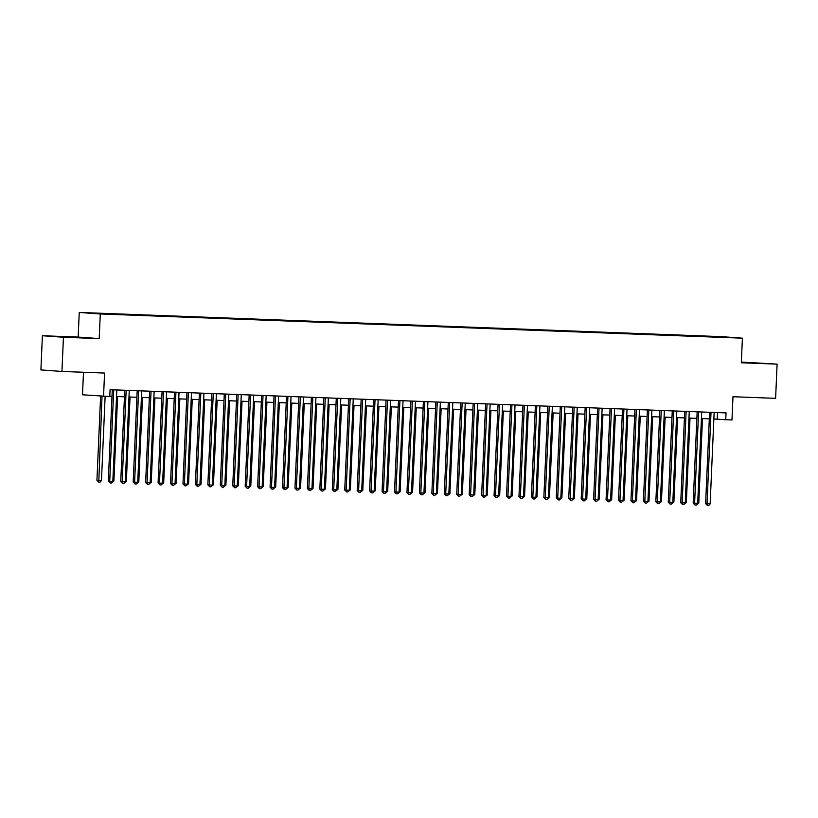 <?xml version="1.0" encoding="UTF-8"?>
<svg xmlns="http://www.w3.org/2000/svg" width="818" height="818" viewBox="0 0 818 818"><rect width="100%" height="100%" fill="white"/><g stroke="black" fill="none" stroke-linecap="round" stroke-linejoin="round"><path stroke-width="1.23" d="M108.814 314.245L102.618 313.918L108.814 314.245M83.487 372.262L82.506 394.787L109.765 396.546L110.062 389.705L726.047 412.906L725.75 419.746L731.967 419.982L732.989 396.73L775.607 398.335L777.1 364.133L741.353 362.057M42.393 335.728L40.9 369.93L61.943 371.454L63.436 337.251L99.203 338.591L100.287 313.969L79.244 312.445L78.17 337.077L42.393 335.728L63.436 337.251M100.287 313.969L742.396 338.161L721.364 336.638L79.244 312.445M728.807 337.476L734.809 337.783L728.807 337.589M709.053 336.822L704.911 336.096L100.133 313.314L116.729 314.511L717.468 337.139M708.889 336.382L717.539 337.006M103.549 396.311L104.561 373.059L61.943 371.454M742.396 338.161L741.323 362.783L777.1 364.133M713.858 419L725.75 419.746M109.776 396.249L112.005 396.331M116.534 396.505L124.448 396.802M128.978 396.975L136.892 397.272M141.422 397.446L149.336 397.742M153.866 397.916L161.78 398.213M166.32 398.376L174.224 398.673M178.764 398.847L186.668 399.143M191.207 399.317L199.111 399.613M203.651 399.787L211.555 400.084M216.095 400.258L223.999 400.554M228.539 400.728L236.443 401.024M240.983 401.188L248.887 401.495M253.427 401.658L261.331 401.955M265.87 402.129L273.774 402.425M278.314 402.599L286.218 402.896M290.758 403.069L298.662 403.366M303.202 403.54L311.106 403.836M315.646 404L323.55 404.307M328.09 404.47L335.993 404.767M340.533 404.941L348.437 405.237M352.977 405.411L360.881 405.708M365.421 405.881L373.325 406.178M377.865 406.352L385.779 406.648M390.309 406.822L398.223 407.119M402.753 407.282L410.667 407.579M415.196 407.753L423.111 408.049M427.64 408.223L435.554 408.519M440.084 408.693L447.998 408.99M452.528 409.164L460.442 409.46M464.972 409.634L472.886 409.93M477.415 410.094L485.33 410.401M489.859 410.564L497.773 410.861M502.303 411.035L510.217 411.331M514.747 411.505L522.661 411.802M527.191 411.975L535.105 412.272M539.635 412.446L547.549 412.742M552.078 412.906L559.993 413.213M564.522 413.376L572.436 413.673M576.966 413.847L584.88 414.143M589.41 414.317L597.324 414.614M601.854 414.787L609.768 415.084M614.298 415.258L622.212 415.554M626.741 415.728L634.656 416.025M639.195 416.188L647.099 416.485M651.639 416.659L659.543 416.955M664.083 417.129L671.987 417.425M676.527 417.599L684.431 417.896M688.971 418.07L696.875 418.366M701.415 418.54L709.318 418.836M717.509 412.589L717.222 419.133M704.891 336.668L704.911 336.096M759.472 363.284L741.343 362.231M99.203 338.591L78.17 337.077M60.246 336.873L84.264 337.783L60.246 336.873M709.605 412.292L705.617 503.622L707.038 503.724L711.026 412.344M710.147 503.837L708.715 505.555L707.468 505.504L707.038 503.724L710.147 503.837L714.145 412.456M707.468 505.504L705.617 503.622M697.723 502.978L698.776 503.019L702.468 418.571M698.776 503.019L696.588 504.696M755.668 363.172L746.568 362.763M74.346 337.507L65.256 337.098M59.929 336.852L78.16 337.619M697.161 411.822L693.173 503.152L694.594 503.254L698.582 411.873M697.703 503.367L696.271 505.084L695.024 505.033L694.594 503.254L697.703 503.367L701.701 411.986M695.024 505.033L693.173 503.152M684.717 411.352L680.729 502.681L682.151 502.784L686.138 411.403M685.259 502.896L683.828 504.614L682.58 504.563L682.151 502.784L685.259 502.896L689.257 411.526M682.58 504.563L680.729 502.681M672.273 410.881L668.286 502.211L669.707 502.313L673.695 410.933M672.815 502.436L671.384 504.144L670.136 504.103L669.707 502.313L672.815 502.436L676.813 411.055M670.136 504.103L668.286 502.211M659.829 410.411L655.842 501.741L657.263 501.843L661.251 410.462M660.371 501.966L658.94 503.673L657.692 503.632L657.263 501.843L660.371 501.966L664.369 410.585M657.692 503.632L655.842 501.741M685.279 502.508L686.333 502.549L690.024 418.11M686.333 502.549L684.145 504.236M672.836 502.037L673.889 502.078L677.58 417.64M673.889 502.078L671.701 503.765M660.392 501.567L661.445 501.608L665.136 417.17M661.445 501.608L659.257 503.295M647.948 501.097L649.001 501.137L652.692 416.699M649.001 501.137L646.813 502.825M647.386 409.941L643.398 501.27L644.819 501.373L648.807 410.002M647.928 501.495L646.496 503.203L645.249 503.162L644.819 501.373L647.928 501.495L651.915 410.115M645.249 503.162L643.398 501.27M635.504 500.636L636.557 500.677L640.249 416.229M636.557 500.677L634.369 502.354M634.942 409.481L630.954 500.81L632.375 500.913L636.363 409.532M635.484 501.025L634.052 502.743L632.805 502.692L632.375 500.913L635.484 501.025L639.471 409.644M632.805 502.692L630.954 500.81M623.06 500.166L624.114 500.207L627.805 415.759M624.114 500.207L621.925 501.884M622.498 409.01L618.51 500.34L619.932 500.442L623.919 409.061M623.04 500.555L621.608 502.272L620.361 502.221L619.932 500.442L623.04 500.555L627.028 409.174M620.361 502.221L618.51 500.34M610.617 499.696L611.67 499.737L615.361 415.299M611.67 499.737L609.482 501.424M610.054 408.54L606.066 499.87L607.488 499.972L611.475 408.591M610.596 500.084L609.165 501.802L607.917 501.751L607.488 499.972L610.596 500.084L614.584 408.714M607.917 501.751L606.066 499.87M598.173 499.225L599.226 499.266L602.917 414.828M599.226 499.266L597.038 500.953M597.61 408.07L593.623 499.399L595.044 499.501L599.032 408.121M598.152 499.624L596.721 501.332L595.473 501.281L595.044 499.501L598.152 499.624L602.14 408.243M595.473 501.281L593.623 499.399M585.729 498.755L586.782 498.796L590.473 414.358M586.782 498.796L584.594 500.483M585.167 407.599L581.179 498.929L582.6 499.031L586.588 407.65M585.708 499.154L584.277 500.861L583.029 500.82L582.6 499.031L585.708 499.154L589.696 407.773M583.029 500.82L581.179 498.929M573.285 498.285L574.338 498.326L578.029 413.888M574.338 498.326L572.15 500.013M572.723 407.129L568.735 498.459L570.156 498.561L574.144 407.19M573.265 498.683L571.833 500.391L570.586 500.35L570.156 498.561L573.265 498.683L577.252 407.303M570.586 500.35L568.735 498.459M560.841 497.825L561.894 497.855L565.586 413.417M561.894 497.855L559.706 499.542M560.279 406.658L556.291 497.998L557.712 498.101L561.7 406.72M560.821 498.213L559.389 499.931L558.142 499.88L557.712 498.101L560.821 498.213L564.809 406.832M558.142 499.88L556.291 497.998M548.397 497.354L549.451 497.395L553.142 412.947M549.451 497.395L547.262 499.072M535.954 496.884L537.007 496.925L540.688 412.487M537.007 496.925L534.819 498.602M523.51 496.414L524.563 496.454L528.244 412.016M524.563 496.454L522.375 498.142M547.835 406.198L543.847 497.528L545.269 497.63L549.256 406.249M548.377 497.743L546.945 499.461L545.698 499.409L545.269 497.63L548.377 497.743L552.365 406.362M545.698 499.409L543.847 497.528M535.391 405.728L531.403 497.058L532.825 497.16L536.812 405.779M535.933 497.272L534.491 498.99L533.254 498.939L532.825 497.16L535.933 497.272L539.921 405.902M533.254 498.939L531.403 497.058M522.947 405.258L518.96 496.587L520.381 496.69L524.369 405.309M523.489 496.812L522.048 498.52L520.81 498.469L520.381 496.69L523.489 496.812L527.477 405.431M520.81 498.469L518.96 496.587M511.066 495.943L512.119 495.984L515.8 411.546M512.119 495.984L509.931 497.671M510.504 404.787L506.516 496.117L507.937 496.219L511.925 404.838M511.046 496.342L509.604 498.05L508.367 498.009L507.937 496.219L511.046 496.342L515.033 404.961M508.367 498.009L506.516 496.117M498.622 495.473L499.675 495.514L503.356 411.076M499.675 495.514L497.487 497.201M498.06 404.317L494.072 495.647L495.493 495.749L499.481 404.378M498.602 495.872L497.16 497.579L495.923 497.538L495.493 495.749L498.602 495.872L502.589 404.491M495.923 497.538L494.072 495.647M486.178 495.013L487.231 495.043L490.912 410.605M487.231 495.043L485.043 496.731M485.616 403.847L481.628 495.176L483.049 495.289L487.037 403.908M486.158 495.401L484.716 497.109L483.479 497.068L483.049 495.289L486.158 495.401L490.146 404.02M483.479 497.068L481.628 495.176M473.734 494.542L474.788 494.583L478.469 410.135M474.788 494.583L472.599 496.26M473.172 403.386L469.184 494.716L470.606 494.818L474.593 403.438M473.714 494.931L472.272 496.649L471.035 496.598L470.606 494.818L473.714 494.931L477.702 403.55M471.035 496.598L469.184 494.716M461.291 494.072L462.344 494.113L466.025 409.665M462.344 494.113L460.156 495.79M460.728 402.916L456.741 494.246L458.162 494.348L462.15 402.967M461.27 494.461L459.828 496.178L458.591 496.127L458.162 494.348L461.27 494.461L465.258 403.08M458.591 496.127L456.741 494.246M448.847 493.602L449.9 493.643L453.581 409.204M449.9 493.643L447.712 495.33M448.284 402.446L444.297 493.775L445.718 493.878L449.706 402.497M448.826 493.99L447.385 495.708L446.147 495.657L445.718 493.878L448.826 493.99L452.814 402.62M446.147 495.657L444.297 493.775M436.403 493.131L437.456 493.172L441.137 408.734M437.456 493.172L435.268 494.859M435.841 401.975L431.853 493.305L433.274 493.407L437.262 402.027M436.383 493.53L434.941 495.238L433.704 495.197L433.274 493.407L436.383 493.53L440.37 402.149M433.704 495.197L431.853 493.305M423.959 492.661L425.012 492.702L428.693 408.264M425.012 492.702L422.824 494.389M423.397 401.505L419.409 492.835L420.83 492.937L424.818 401.556M423.939 493.06L422.497 494.767L421.26 494.726L420.83 492.937L423.939 493.06L427.926 401.679M421.26 494.726L419.409 492.835M410.953 401.035L406.965 492.364L408.386 492.467L412.374 401.096M411.495 492.589L410.053 494.297L408.816 494.256L408.386 492.467L411.495 492.589L415.483 401.209M408.816 494.256L406.965 492.364M398.499 400.575L394.511 491.904L395.943 492.007L399.93 400.626M399.051 492.119L397.609 493.837L396.362 493.786L395.943 492.007L399.051 492.119L403.039 400.738M396.362 493.786L394.511 491.904M411.505 492.191L412.569 492.231L416.25 407.793M412.569 492.231L410.38 493.919M399.061 491.73L400.125 491.761L403.806 407.323M400.125 491.761L397.937 493.448M386.617 491.26L387.681 491.301L391.362 406.853M387.681 491.301L385.493 492.978M386.055 400.104L382.067 491.434L383.489 491.536L387.487 400.155M386.607 491.649L385.166 493.366L383.918 493.315L383.489 491.536L386.607 491.649L390.595 400.268M383.918 493.315L382.067 491.434M374.174 490.79L375.237 490.831L378.918 406.393M375.237 490.831L373.049 492.518M373.611 399.634L369.624 490.964L371.045 491.066L375.043 399.685M374.163 491.178L372.722 492.896L371.474 492.845L371.045 491.066L374.163 491.178L378.151 399.808M371.474 492.845L369.624 490.964M361.73 490.319L362.793 490.36L366.474 405.922M362.793 490.36L360.595 492.047M361.167 399.164L357.18 490.493L358.601 490.596L362.599 399.215M361.72 490.718L360.278 492.426L359.03 492.375L358.601 490.596L361.72 490.718L365.707 399.337M359.03 492.375L357.18 490.493M349.286 489.849L350.349 489.89L354.03 405.452M350.349 489.89L348.151 491.577M348.724 398.693L344.736 490.023L346.157 490.125L350.155 398.744M349.276 490.248L347.834 491.955L346.587 491.915L346.157 490.125L349.276 490.248L353.264 398.867M346.587 491.915L344.736 490.023M336.842 489.379L337.906 489.42L341.587 404.982M337.906 489.42L335.707 491.107M336.28 398.223L332.292 489.553L333.713 489.655L337.711 398.284M336.832 489.777L335.39 491.485L334.143 491.444L333.713 489.655L336.832 489.777L340.82 398.397M334.143 491.444L332.292 489.553M323.836 397.752L319.848 489.092L321.269 489.195L325.267 397.814M324.388 489.307L322.946 491.025L321.699 490.974L321.269 489.195L324.388 489.307L328.376 397.926M321.699 490.974L319.848 489.092M311.392 397.292L307.404 488.622L308.826 488.724L312.824 397.344M311.944 488.837L310.503 490.555L309.255 490.503L308.826 488.724L311.944 488.837L315.932 397.456M309.255 490.503L307.404 488.622M324.398 488.919L325.452 488.949L329.143 404.511M325.452 488.949L323.263 490.636M311.955 488.448L313.008 488.489L316.699 404.041M313.008 488.489L310.82 490.166M299.511 487.978L300.564 488.019L304.255 403.571M300.564 488.019L298.376 489.696M298.948 396.822L294.961 488.152L296.382 488.254L300.38 396.873M299.5 488.366L298.059 490.084L296.811 490.033L296.382 488.254L299.5 488.366L303.488 396.996M296.811 490.033L294.961 488.152M287.067 487.508L288.12 487.548L291.811 403.11M288.12 487.548L285.932 489.236M286.504 396.352L282.517 487.681L283.938 487.784L287.926 396.403M287.057 487.906L285.615 489.614L284.367 489.563L283.938 487.784L287.057 487.906L291.044 396.526M284.367 489.563L282.517 487.681M274.623 487.037L275.676 487.078L279.367 402.64M275.676 487.078L273.488 488.765M274.061 395.881L270.073 487.211L271.494 487.313L275.482 395.932M274.613 487.436L273.171 489.144L271.924 489.103L271.494 487.313L274.613 487.436L278.601 396.055M271.924 489.103L270.073 487.211M262.179 486.567L263.232 486.608L266.924 402.17M263.232 486.608L261.044 488.295M261.617 395.411L257.629 486.741L259.05 486.843L263.038 395.472M262.159 486.966L260.727 488.673L259.48 488.632L259.05 486.843L262.159 486.966L266.157 395.585M259.48 488.632L257.629 486.741M249.735 486.107L250.789 486.137L254.48 401.699M250.789 486.137L248.6 487.825M249.173 394.941L245.185 486.27L246.607 486.383L250.594 395.002M249.715 486.495L248.283 488.203L247.036 488.162L246.607 486.383L249.715 486.495L253.713 395.114M247.036 488.162L245.185 486.27M237.292 485.636L238.345 485.677L242.036 401.229M238.345 485.677L236.157 487.354M236.729 394.481L232.741 485.81L234.163 485.912L238.15 394.532M237.271 486.025L235.84 487.743L234.592 487.692L234.163 485.912L237.271 486.025L241.269 394.644M234.592 487.692L232.741 485.81M224.848 485.166L225.901 485.207L229.592 400.759M225.901 485.207L223.713 486.884M224.285 394.01L220.298 485.34L221.719 485.442L225.707 394.061M224.827 485.555L223.396 487.272L222.148 487.221L221.719 485.442L224.827 485.555L228.825 394.174M222.148 487.221L220.298 485.34M212.404 484.696L213.457 484.737L217.148 400.299M213.457 484.737L211.269 486.424M211.842 393.54L207.854 484.869L209.275 484.972L213.263 393.591M212.383 485.084L210.952 486.802L209.705 486.751L209.275 484.972L212.383 485.084L216.381 393.714M209.705 486.751L207.854 484.869M199.96 484.225L201.013 484.266L204.704 399.828M201.013 484.266L198.825 485.953M199.398 393.069L195.41 484.399L196.831 484.501L200.819 393.121M199.94 484.624L198.508 486.332L197.261 486.291L196.831 484.501L199.94 484.624L203.938 393.243M197.261 486.291L195.41 484.399M187.516 483.755L188.569 483.796L192.261 399.358M188.569 483.796L186.381 485.483M186.954 392.599L182.966 483.929L184.387 484.031L188.375 392.65M187.496 484.154L186.064 485.861L184.817 485.82L184.387 484.031L187.496 484.154L191.494 392.773M184.817 485.82L182.966 483.929M175.072 483.285L176.126 483.326L179.817 398.887M176.126 483.326L173.937 485.013M174.51 392.129L170.522 483.458L171.944 483.561L175.931 392.19M175.052 483.683L173.62 485.391L172.373 485.35L171.944 483.561L175.052 483.683L179.04 392.303M172.373 485.35L170.522 483.458M162.629 482.824L163.682 482.855L167.373 398.417M163.682 482.855L161.494 484.542M162.066 391.669L158.078 482.998L159.5 483.101L163.488 391.72M162.608 483.213L161.177 484.931L159.929 484.88L159.5 483.101L162.608 483.213L166.596 391.832M159.929 484.88L158.078 482.998M150.185 482.354L151.238 482.395L154.929 397.947M151.238 482.395L149.05 484.072M149.622 391.198L145.635 482.528L147.056 482.63L151.044 391.249M150.164 482.743L148.733 484.46L147.485 484.409L147.056 482.63L150.164 482.743L154.152 391.362M147.485 484.409L145.635 482.528M137.741 481.884L138.794 481.925L142.485 397.487M138.794 481.925L136.606 483.612M137.179 390.728L133.191 482.058L134.612 482.16L138.6 390.779M137.721 482.272L136.289 483.99L135.042 483.939L134.612 482.16L137.721 482.272L141.708 390.902M135.042 483.939L133.191 482.058M125.297 481.413L126.35 481.454L130.042 397.016M126.35 481.454L124.162 483.141M124.735 390.258L120.747 481.587L122.168 481.69L126.156 390.309M125.277 481.812L123.845 483.52L122.598 483.469L122.168 481.69L125.277 481.812L129.264 390.431M122.598 483.469L120.747 481.587M112.853 480.943L113.907 480.984L117.598 396.546M113.907 480.984L111.718 482.671M112.291 389.787L108.303 481.117L109.724 481.219L113.712 389.838M112.833 481.342L111.401 483.049L110.154 483.009L109.724 481.219L112.833 481.342L116.821 389.961M110.154 483.009L108.303 481.117M100.604 396.096L96.933 480.299L98.354 480.401L101.463 480.514L105.133 396.372M102.025 396.198L98.784 482.18L96.933 480.299M101.463 480.514L100.021 482.231L98.784 482.18"/></g></svg>
